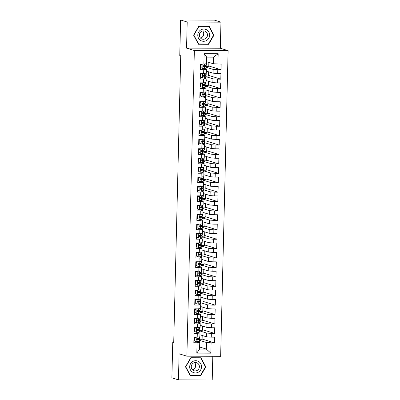 <?xml version="1.0" encoding="UTF-8"?>
<svg xmlns="http://www.w3.org/2000/svg" width="400" height="400" viewBox="0 0 400 400"><rect width="100%" height="100%" fill="white"/><g stroke="black" fill="none" stroke-linecap="round" stroke-linejoin="round"><path stroke-width="0.6" d="M220.965 22.165L187.2 22.03L186.565 48.11L220.325 48.25L220.965 22.165L214.39 20.135L180.63 20L179.76 55.5L180.735 55.8L173.725 342.635L172.75 342.335L171.885 377.835L178.455 379.865L212.22 380L212.8 356.285M220.325 48.25L228.115 50.655L220.645 356.32L186.885 356.18L194.355 50.515L228.115 50.655M199.635 347.02L206.335 349.09L210.865 353.17L211.12 342.815L214.36 342.825L214.5 337.175L211.26 337.165L211.35 333.395L214.59 333.41L214.73 327.76L211.49 327.745L211.58 323.98L214.82 323.995L214.96 318.345L211.72 318.33L211.81 314.565L215.05 314.575L215.19 308.925L211.95 308.915L212.04 305.145L215.28 305.16L215.42 299.51L212.18 299.495L212.27 295.73L215.51 295.745L215.65 290.095L212.41 290.08L212.5 286.315L215.74 286.325L215.88 280.675L212.64 280.665L212.73 276.895L215.97 276.91L216.11 271.26L212.87 271.245L212.96 267.48L216.2 267.495L216.34 261.845L213.1 261.83L213.19 258.065L216.43 258.075L216.57 252.425L213.33 252.415L213.42 248.645L216.66 248.66L216.8 243.01L213.56 242.995L213.65 239.23L216.89 239.245L217.03 233.595L213.79 233.58L213.88 229.815L217.12 229.825L217.26 224.175L214.02 224.165L214.11 220.395L217.35 220.41L217.49 214.76L214.25 214.745L214.34 210.98L217.58 210.995L217.72 205.345L214.48 205.33L214.57 201.565L217.81 201.575L217.95 195.925L214.71 195.915L214.8 192.145L218.04 192.16L218.18 186.51L214.94 186.495L215.035 182.73L218.27 182.74L218.41 177.09L215.17 177.08L215.265 173.315L218.5 173.325L218.64 167.675L215.4 167.665L215.495 163.895L218.73 163.91L218.87 158.26L215.63 158.245L215.725 154.48L218.96 154.49L219.1 148.84L215.86 148.83L215.955 145.06L219.19 145.075L219.33 139.425L216.09 139.41L216.185 135.645L219.425 135.66L219.56 130.01L216.32 129.995L216.415 126.23L219.655 126.24L219.79 120.59L216.55 120.58L216.645 116.81L219.885 116.825L220.02 111.175L216.78 111.16L216.875 107.395L220.115 107.41L220.25 101.76L217.01 101.745L217.105 97.98L220.345 97.99L220.48 92.34L217.24 92.33L217.335 88.56L220.575 88.575L220.71 82.925L217.47 82.91L217.565 79.145L220.805 79.16L220.94 73.51L217.7 73.495L217.795 69.73L221.035 69.74L221.17 64.09L213.31 63.765L213.47 57.17L206.715 57.145L206.555 63.735L203.88 64.02L204.135 53.665L218.185 53.72L217.93 64.08M210.865 353.17L196.815 353.115L197.07 342.755L199.745 342.47L197.25 341.7M203.88 64.02L200.64 64.01L200.505 69.66L203.74 69.67L203.65 73.44L200.41 73.425L200.275 79.075L203.51 79.09L203.42 82.855L200.18 82.84L200.045 88.49L203.28 88.505L203.19 92.27L199.95 92.26L199.815 97.91L203.05 97.92L202.96 101.69L199.72 101.675L199.58 107.325L202.82 107.34L202.73 111.105L199.49 111.09L199.35 116.74L202.59 116.755L202.5 120.52L199.26 120.51L199.12 126.16L202.36 126.17L202.27 129.94L199.03 129.925L198.89 135.575L202.13 135.59L202.04 139.355L198.8 139.34L198.66 144.99L201.9 145.005L201.81 148.77L198.57 148.76L198.43 154.41L201.67 154.42L201.58 158.19L198.34 158.175L198.2 163.825L201.44 163.84L201.35 167.605L198.11 167.59L197.97 173.24L201.21 173.255L201.12 177.02L197.88 177.01L197.74 182.66L200.98 182.67L200.89 186.44L197.65 186.425L197.51 192.075L200.75 192.09L200.66 195.855L197.42 195.84L197.28 201.49L200.52 201.505L200.43 205.27L197.19 205.26L197.05 210.91L200.29 210.92L200.2 214.69L196.96 214.675L196.82 220.325L200.06 220.34L199.97 224.105L196.73 224.09L196.59 229.74L199.83 229.755L199.74 233.52L196.5 233.51L196.36 239.16L199.6 239.17L199.51 242.94L196.27 242.925L196.13 248.575L199.37 248.59L199.275 252.355L196.04 252.345L195.9 257.995L199.14 258.005L199.045 261.77L195.81 261.76L195.67 267.41L198.91 267.42L198.815 271.19L195.58 271.175L195.44 276.825L198.68 276.84L198.585 280.605L195.35 280.595L195.21 286.245L198.45 286.255L198.355 290.025L195.12 290.01L194.98 295.66L198.22 295.675L198.125 299.44L194.89 299.425L194.75 305.075L197.99 305.09L197.895 308.855L194.655 308.845L194.52 314.495L197.76 314.505L197.665 318.275L194.425 318.26L194.29 323.91L197.53 323.925L197.435 327.69L194.195 327.675L194.06 333.325L197.3 333.34L197.205 337.105L193.965 337.095L193.83 342.745L197.07 342.755M206.355 67.31L213.17 69.415L213.08 73.18L206.375 71.11M217.795 69.73L213.17 69.415M217.7 73.495L213.08 73.18M204.135 53.665L206.715 57.145M206.125 76.73L212.94 78.83L212.85 82.595L206.145 80.53M217.565 79.145L212.94 78.83M217.47 82.91L212.85 82.595M203.74 69.67L206.42 69.385L203.925 68.615M200.875 67.675L200.555 67.575M206.42 69.385L206.325 73.155L203.65 73.44M205.895 86.145L212.71 88.245L212.62 92.015L205.915 89.945M217.335 88.56L212.71 88.245M217.24 92.33L212.62 92.015M203.51 79.09L206.19 78.805L203.695 78.035M200.645 77.09L200.325 76.995M206.19 78.805L206.095 82.57L203.42 82.855M205.665 95.56L212.48 97.665L212.39 101.43L205.685 99.36M217.105 97.98L212.48 97.665M217.01 101.745L212.39 101.43M203.28 88.505L205.96 88.22L203.465 87.45M200.415 86.51L200.095 86.41M205.96 88.22L205.865 91.985L203.19 92.27M205.435 104.98L212.25 107.08L212.16 110.845L205.455 108.78M216.875 107.395L212.25 107.08M216.78 111.16L212.16 110.845M203.05 97.92L205.73 97.635L203.235 96.865M200.185 95.925L199.865 95.825M205.73 97.635L205.635 101.405L202.96 101.69M205.205 114.395L212.02 116.495L211.93 120.265L205.225 118.195M216.645 116.81L212.02 116.495M216.55 120.58L211.93 120.265M202.82 107.34L205.5 107.055L203.005 106.285M199.955 105.34L199.635 105.245M205.5 107.055L205.405 110.82L202.73 111.105M204.975 123.81L211.79 125.915L211.7 129.68L204.995 127.615M216.415 126.23L211.79 125.915M216.32 129.995L211.7 129.68M202.59 116.755L205.27 116.47L202.775 115.7M199.725 114.76L199.405 114.66M205.27 116.47L205.175 120.235L202.5 120.52M204.745 133.23L211.56 135.33L211.47 139.095L204.765 137.03M216.185 135.645L211.56 135.33M216.09 139.41L211.47 139.095M202.36 126.17L205.035 125.885L202.545 125.115M199.495 124.175L199.175 124.075M205.035 125.885L204.945 129.655L202.27 129.94M204.515 142.645L211.33 144.745L211.235 148.515L204.535 146.445M215.955 145.06L211.33 144.745M215.86 148.83L211.235 148.515M202.13 135.59L204.805 135.305L202.315 134.535M199.26 133.59L198.945 133.495M204.805 135.305L204.715 139.07L202.04 139.355M204.285 152.06L211.1 154.165L211.005 157.93L204.305 155.865M215.725 154.48L211.1 154.165M215.63 158.245L211.005 157.93M201.9 145.005L204.575 144.72L202.085 143.95M199.03 143.01L198.715 142.91M204.575 144.72L204.485 148.485L201.81 148.77M204.055 161.48L210.87 163.58L210.775 167.345L204.075 165.28M215.495 163.895L210.87 163.58M215.4 167.665L210.775 167.345M201.67 154.42L204.345 154.135L201.855 153.365M198.8 152.425L198.485 152.325M204.345 154.135L204.255 157.905L201.58 158.19M203.825 170.895L210.64 172.995L210.545 176.765L203.845 174.695M215.265 173.315L210.64 172.995M215.17 177.08L210.545 176.765M201.44 163.84L204.115 163.555L201.625 162.785M198.57 161.84L198.25 161.745M204.115 163.555L204.025 167.32L201.35 167.605M203.595 180.31L210.41 182.415L210.315 186.18L203.615 184.115M215.035 182.73L210.41 182.415M214.94 186.495L210.315 186.18M201.21 173.255L203.885 172.97L201.395 172.2M198.34 171.26L198.02 171.16M203.885 172.97L203.795 176.735L201.12 177.02M203.365 189.73L210.18 191.83L210.085 195.595L203.385 193.53M214.8 192.145L210.18 191.83M214.71 195.915L210.085 195.595M200.98 182.67L203.655 182.385L201.165 181.62M198.11 180.675L197.79 180.575M203.655 182.385L203.565 186.155L200.89 186.44M203.135 199.145L209.95 201.245L209.855 205.015L203.155 202.945M214.57 201.565L209.95 201.245M214.48 205.33L209.855 205.015M200.75 192.09L203.425 191.805L200.935 191.035M197.88 190.09L197.56 189.995M203.425 191.805L203.335 195.57L200.66 195.855M202.905 208.56L209.72 210.665L209.625 214.43L202.925 212.365M214.34 210.98L209.72 210.665M214.25 214.745L209.625 214.43M200.52 201.505L203.195 201.22L200.705 200.45M197.65 199.51L197.33 199.41M203.195 201.22L203.105 204.985L200.43 205.27M202.675 217.98L209.49 220.08L209.395 223.845L202.695 221.78M214.11 220.395L209.49 220.08M214.02 224.165L209.395 223.845M200.29 210.92L202.965 210.635L200.475 209.87M197.42 208.925L197.1 208.825M202.965 210.635L202.875 214.405L200.2 214.69M202.445 227.395L209.26 229.5L209.165 233.265L202.465 231.195M213.88 229.815L209.26 229.5M213.79 233.58L209.165 233.265M200.06 220.34L202.735 220.055L200.245 219.285M197.19 218.345L196.87 218.245M202.735 220.055L202.645 223.82L199.97 224.105M202.215 236.81L209.03 238.915L208.935 242.68L202.235 240.615M213.65 239.23L209.03 238.915M213.56 242.995L208.935 242.68M199.83 229.755L202.505 229.47L200.015 228.7M196.96 227.76L196.64 227.66M202.505 229.47L202.415 233.235L199.74 233.52M201.985 246.23L208.8 248.33L208.705 252.1L202.005 250.03M213.42 248.645L208.8 248.33M213.33 252.415L208.705 252.1M199.6 239.17L202.275 238.885L199.785 238.12M196.73 237.175L196.41 237.075M202.275 238.885L202.185 242.655L199.51 242.94M201.755 255.645L208.57 257.75L208.475 261.515L201.775 259.445M213.19 258.065L208.57 257.75M213.1 261.83L208.475 261.515M199.37 248.59L202.045 248.305L199.555 247.535M196.5 246.595L196.18 246.495M202.045 248.305L201.955 252.07L199.275 252.355M201.525 265.06L208.34 267.165L208.245 270.93L201.545 268.865M212.96 267.48L208.34 267.165M212.87 271.245L208.245 270.93M199.14 258.005L201.815 257.72L199.325 256.95M196.27 256.01L195.95 255.91M201.815 257.72L201.725 261.485L199.045 261.77M201.295 274.48L208.11 276.58L208.015 280.35L201.315 278.28M212.73 276.895L208.11 276.58M212.64 280.665L208.015 280.35M198.91 267.42L201.585 267.135L199.095 266.37M196.04 265.425L195.72 265.325M201.585 267.135L201.495 270.905L198.815 271.19M201.065 283.895L207.875 286L207.785 289.765L201.085 287.695M212.5 286.315L207.875 286M212.41 290.08L207.785 289.765M198.68 276.84L201.355 276.555L198.865 275.785M195.81 274.845L195.49 274.745M201.355 276.555L201.265 280.32L198.585 280.605M200.835 293.31L207.645 295.415L207.555 299.18L200.855 297.115M212.27 295.73L207.645 295.415M212.18 299.495L207.555 299.18M198.45 286.255L201.125 285.97L198.635 285.2M195.58 284.26L195.26 284.16M201.125 285.97L201.035 289.735L198.355 290.025M200.605 302.73L207.415 304.83L207.325 308.6L200.625 306.53M212.04 305.145L207.415 304.83M211.95 308.915L207.325 308.6M198.22 295.675L200.895 295.385L198.405 294.62M195.35 293.675L195.03 293.58M200.895 295.385L200.805 299.155L198.125 299.44M200.375 312.145L207.185 314.25L207.095 318.015L200.395 315.945M211.81 314.565L207.185 314.25M211.72 318.33L207.095 318.015M197.99 305.09L200.665 304.805L198.17 304.035M195.12 303.095L194.8 302.995M200.665 304.805L200.575 308.57L197.895 308.855M200.145 321.56L206.955 323.665L206.865 327.43L200.16 325.365M211.58 323.98L206.955 323.665M211.49 327.745L206.865 327.43M197.76 314.505L200.435 314.22L197.94 313.45M194.89 312.51L194.57 312.41M200.435 314.22L200.345 317.985L197.665 318.275M199.915 330.98L206.725 333.08L206.635 336.85L199.93 334.78M211.35 333.395L206.725 333.08M211.26 337.165L206.635 336.85M197.53 323.925L200.205 323.635L197.71 322.87M194.66 321.925L194.34 321.83M200.205 323.635L200.115 327.405L197.435 327.69M199.685 340.395L206.495 342.5L206.335 349.09L199.585 349.06L199.745 342.47M211.12 342.815L206.495 342.5M197.3 333.34L199.975 333.055L197.48 332.285M194.43 331.345L194.11 331.245M199.975 333.055L199.88 336.82L197.205 337.105M187.2 22.03L180.63 20M186.885 356.18L179.095 353.78L178.455 379.865M186.565 48.11L194.355 50.515M173.73 342.34L172.75 342.335M206.605 61.695L213.31 63.765M194.2 340.76L193.88 340.66M202.2 335.48L202.095 339.74L199.7 339.73M202.43 326.065L202.325 330.32L199.93 330.31M202.66 316.645L202.56 320.905L200.16 320.895M202.89 307.23L202.79 311.49L200.39 311.48M203.12 297.815L203.02 302.07L200.62 302.06M203.35 288.395L203.25 292.655L200.85 292.645M203.58 278.98L203.48 283.235L201.08 283.23M203.81 269.565L203.71 273.82L201.31 273.81M204.04 260.145L203.94 264.405L201.54 264.395M204.275 250.73L204.17 254.985L201.77 254.98M204.505 241.315L204.4 245.57L202 245.56M204.735 231.895L204.63 236.155L202.23 236.145M204.965 222.48L204.86 226.735L202.46 226.725M205.195 213.065L205.09 217.32L202.69 217.31M205.425 203.645L205.32 207.905L202.92 207.895M205.655 194.23L205.55 198.485L203.15 198.475M205.885 184.815L205.78 189.07L203.38 189.06M206.115 175.395L206.01 179.655L203.61 179.645M206.345 165.98L206.24 170.235L203.84 170.225M206.575 156.565L206.47 160.82L204.07 160.81M206.805 147.145L206.7 151.405L204.305 151.395M207.035 137.73L206.93 141.985L204.535 141.975M207.265 128.315L207.16 132.57L204.765 132.56M207.495 118.895L207.39 123.155L204.995 123.145M207.725 109.48L207.62 113.735L205.225 113.725M207.955 100.065L207.85 104.32L205.455 104.31M208.185 90.645L208.08 94.905L205.685 94.895M208.415 81.23L208.31 85.485L205.915 85.475M208.645 71.81L208.54 76.07L206.145 76.06M208.875 62.395L208.77 66.655L206.375 66.645M196.815 353.115L199.585 349.06M213.47 57.17L218.185 53.72M190.795 357.735L185.49 366.8L190.35 375.91L200.52 375.95L205.825 366.885L200.965 357.775L190.795 357.735M198.455 44.25L208.625 44.295L213.93 35.225L209.07 26.12L198.9 26.08L193.595 35.145L198.455 44.25M214.36 342.825L202.115 339.05M214.59 333.41L202.345 329.63M214.82 323.995L202.575 320.215M215.05 314.575L202.805 310.8M215.28 305.16L203.035 301.38M215.51 295.745L203.265 291.965M215.74 286.325L203.495 282.55M215.97 276.91L203.725 273.13M216.2 267.495L203.955 263.715M216.43 258.075L204.185 254.3M216.66 248.66L204.415 244.88M216.89 239.245L204.645 235.465M217.12 229.825L204.875 226.05M217.35 220.41L205.105 216.63M217.58 210.995L205.335 207.215M217.81 201.575L205.565 197.8M218.04 192.16L205.795 188.38M218.27 182.74L206.025 178.965M218.5 173.325L206.255 169.55M218.73 163.91L206.485 160.13M218.96 154.49L206.715 150.715M219.19 145.075L206.945 141.3M219.425 135.66L207.175 131.88M219.655 126.24L207.405 122.465M219.885 116.825L207.635 113.045M220.115 107.41L207.87 103.63M220.345 97.99L208.1 94.215M220.575 88.575L208.33 84.795M220.805 79.16L208.56 75.38M221.035 69.74L208.79 65.965M205.4 366.75L205.825 366.885M199.54 375.65L200.52 375.95M207.65 43.99L208.625 44.295M213.505 35.095L213.93 35.225M196.105 337.1L194.43 337.95L194.36 340.775L196.16 341.725L199.3 341.345A7.225 0.55 1.4 0 0 199.665 341.185L199.71 339.395A7.225 0.55 1.4 0 0 196.645 338.87M196.16 341.725L194.36 340.775M194.43 337.95L194.11 337.85L194.045 340.675M194.11 337.85L195.6 337.1M199.77 336.83L199.735 338.265A7.225 0.55 -178.6 0 1 199.37 338.425L196.885 338.8C196.215 339.185 196.205 339.56 196.86 339.93L199.34 339.555A7.225 0.55 1.4 0 0 199.71 339.395M196.51 338.98A6 0.455 -178.6 0 1 198.48 339.365A6 0.455 -178.6 0 1 198.175 339.5L196.55 339.815M194.41 337.7A6 0.455 1.4 0 0 193.955 337.68M196.335 327.685L194.66 328.535L194.59 331.36L196.39 332.305L199.53 331.93A7.225 0.55 1.4 0 0 199.895 331.765L199.94 329.975A7.225 0.55 1.4 0 0 196.875 329.455M196.39 332.305L194.59 331.36M194.66 328.535L194.34 328.435L194.275 331.26M194.34 328.435L195.83 327.685M200 327.415L199.965 328.845A7.225 0.55 -178.6 0 1 199.6 329.01L197.115 329.38C196.445 329.765 196.435 330.145 197.09 330.51L199.57 330.14A7.225 0.55 1.4 0 0 199.94 329.975M196.74 329.56A6 0.455 -178.6 0 1 198.71 329.945A6 0.455 -178.6 0 1 198.405 330.08L196.78 330.4M194.64 328.285A6 0.455 1.4 0 0 194.185 328.265M196.565 318.27L194.89 319.115L194.82 321.94L196.62 322.89L199.76 322.51A7.225 0.55 1.4 0 0 200.125 322.35L200.17 320.56A7.225 0.55 1.4 0 0 197.105 320.035M196.62 322.89L194.82 321.94M194.89 319.115L194.57 319.02L194.505 321.845M194.57 319.02L196.06 318.265M200.23 318L200.195 319.43A7.225 0.55 -178.6 0 1 199.83 319.595L197.345 319.965C196.675 320.35 196.665 320.725 197.32 321.095L199.8 320.725A7.225 0.55 1.4 0 0 200.17 320.56M196.97 320.145A6 0.455 -178.6 0 1 198.94 320.53A6 0.455 -178.6 0 1 198.635 320.665L197.01 320.985M194.87 318.87A6 0.455 1.4 0 0 194.415 318.845M192.775 361.515A6.14 5.915 107.1 0 0 190.395 369.865A6.14 5.915 107.1 0 0 198.445 372.14A6.14 5.915 107.1 0 0 200.82 363.79A6.14 5.915 107.1 0 0 192.775 361.515M193.38 363.1A4.205 4.05 107.1 0 0 194.08 370.755A4.205 4.05 107.1 0 0 199.365 366.255A4.205 4.05 107.1 0 0 193.38 363.1M194.585 362.635A4.205 4.05 -72.9 0 1 192.4 369.715M205.46 366.865L200.32 375.65L190.47 375.61L185.755 366.785L190.9 358L200.75 358.045L205.46 366.865M190.14 375.51L190.47 375.61M199.87 357.77L200.75 358.045M195.565 364.35A5.905 5.685 -72.9 0 1 194.175 368.845M200.88 29.86A6.14 5.915 107.1 0 0 198.505 38.21A6.14 5.915 107.1 0 0 206.55 40.485A6.14 5.915 107.1 0 0 208.925 32.13A6.14 5.915 107.1 0 0 200.88 29.86M201.485 31.445A4.205 4.05 107.1 0 0 202.185 39.1A4.205 4.05 107.1 0 0 207.47 34.6A4.205 4.05 107.1 0 0 201.485 31.445M202.69 30.98A4.205 4.05 -72.9 0 1 200.505 38.06M213.565 35.21L208.425 43.995L198.575 43.955L193.865 35.13L199.005 26.345L208.855 26.385L213.565 35.21M198.245 43.855L198.575 43.955M207.975 26.115L208.855 26.385M203.67 32.695A5.905 5.685 -72.9 0 1 202.285 37.19M196.795 308.85L195.12 309.7L195.05 312.525L196.85 313.475L199.99 313.095A7.225 0.55 1.4 0 0 200.355 312.935L200.4 311.145A7.225 0.55 1.4 0 0 197.335 310.62M196.85 313.475L195.05 312.525M195.12 309.7L194.805 309.6L194.735 312.425M194.805 309.6L196.29 308.85M200.46 308.58L200.425 310.015A7.225 0.55 -178.6 0 1 200.06 310.175L197.575 310.55C196.905 310.935 196.895 311.31 197.55 311.68L200.03 311.305A7.225 0.55 1.4 0 0 200.4 311.145M197.2 310.73A6 0.455 -178.6 0 1 199.17 311.115A6 0.455 -178.6 0 1 198.865 311.25L197.24 311.565M195.1 309.45A6 0.455 1.4 0 0 194.645 309.43M197.025 299.435L195.35 300.285L195.28 303.11L197.08 304.055L200.22 303.68A7.225 0.55 1.4 0 0 200.585 303.515L200.63 301.725A7.225 0.55 1.4 0 0 197.565 301.205M197.08 304.055L195.28 303.11M195.35 300.285L195.035 300.185L194.965 303.01M195.035 300.185L196.52 299.435M200.69 299.165L200.655 300.595A7.225 0.55 -178.6 0 1 200.29 300.76L197.81 301.13C197.135 301.515 197.125 301.895 197.78 302.26L200.26 301.89A7.225 0.55 1.4 0 0 200.63 301.725M197.43 301.31A6 0.455 -178.6 0 1 199.4 301.695A6 0.455 -178.6 0 1 199.095 301.83L197.47 302.15M195.33 300.035A6 0.455 1.4 0 0 194.875 300.015M197.26 290.02L195.58 290.865L195.51 293.69L197.31 294.64L200.45 294.26A7.225 0.55 1.4 0 0 200.815 294.1L200.86 292.31A7.225 0.55 1.4 0 0 197.795 291.785M197.31 294.64L195.51 293.69M195.58 290.865L195.265 290.77L195.195 293.595M195.265 290.77L196.75 290.015M200.92 289.75L200.885 291.18A7.225 0.55 -178.6 0 1 200.52 291.345L198.04 291.715C197.365 292.1 197.355 292.475 198.01 292.845L200.49 292.475A7.225 0.55 1.4 0 0 200.86 292.31M197.66 291.895A6 0.455 -178.6 0 1 199.63 292.28A6 0.455 -178.6 0 1 199.325 292.415L197.7 292.735M195.56 290.62A6 0.455 1.4 0 0 195.105 290.595M197.49 280.6L195.81 281.45L195.74 284.275L197.54 285.225L200.68 284.845A7.225 0.55 1.4 0 0 201.045 284.685L201.09 282.895A7.225 0.55 1.4 0 0 198.025 282.37M197.54 285.225L195.74 284.275M195.81 281.45L195.495 281.35L195.425 284.175M195.495 281.35L196.98 280.6M201.15 280.33L201.115 281.765A7.225 0.55 -178.6 0 1 200.75 281.925L198.27 282.3C197.595 282.685 197.585 283.06 198.24 283.43L200.72 283.055A7.225 0.55 1.4 0 0 201.09 282.895M197.89 282.48A6 0.455 -178.6 0 1 199.86 282.865A6 0.455 -178.6 0 1 199.555 283L197.93 283.315M195.79 281.2A6 0.455 1.4 0 0 195.335 281.18M197.72 271.185L196.04 272.035L195.97 274.86L197.77 275.805L200.91 275.43A7.225 0.55 1.4 0 0 201.275 275.265L201.32 273.475A7.225 0.55 1.4 0 0 198.255 272.955M197.77 275.805L195.97 274.86M196.04 272.035L195.725 271.935L195.655 274.76M195.725 271.935L197.21 271.185M201.38 270.915L201.345 272.345A7.225 0.55 -178.6 0 1 200.98 272.51L198.5 272.88C197.825 273.265 197.815 273.645 198.47 274.01L200.95 273.64A7.225 0.55 1.4 0 0 201.32 273.475M198.12 273.06A6 0.455 -178.6 0 1 200.09 273.445A6 0.455 -178.6 0 1 199.785 273.58L198.16 273.9M196.02 271.785A6 0.455 1.4 0 0 195.565 271.765M197.95 261.77L196.27 262.615L196.2 265.44L198 266.39L201.14 266.01A7.225 0.55 1.4 0 0 201.505 265.85L201.55 264.06A7.225 0.55 1.4 0 0 198.485 263.535M198 266.39L196.2 265.44M196.27 262.615L195.955 262.52L195.885 265.345M195.955 262.52L197.44 261.765M201.61 261.5L201.575 262.93A7.225 0.55 -178.6 0 1 201.21 263.095L198.73 263.465C198.055 263.85 198.045 264.225 198.7 264.595L201.185 264.225A7.225 0.55 1.4 0 0 201.55 264.06M198.355 263.645A6 0.455 -178.6 0 1 200.32 264.03A6 0.455 -178.6 0 1 200.015 264.165L198.39 264.485M196.25 262.37A6 0.455 1.4 0 0 195.795 262.345M198.18 252.35L196.5 253.2L196.43 256.025L198.235 256.975L201.37 256.595A7.225 0.55 1.4 0 0 201.735 256.435L201.78 254.645A7.225 0.55 1.4 0 0 198.715 254.12M198.235 256.975L196.43 256.025M196.5 253.2L196.185 253.1L196.115 255.925M196.185 253.1L197.675 252.35M201.84 252.08L201.805 253.515A7.225 0.55 -178.6 0 1 201.44 253.675L198.96 254.05C198.285 254.435 198.275 254.81 198.93 255.18L201.415 254.805A7.225 0.55 1.4 0 0 201.78 254.645M198.585 254.23A6 0.455 -178.6 0 1 200.55 254.615A6 0.455 -178.6 0 1 200.245 254.75L198.62 255.065M196.48 252.95A6 0.455 1.4 0 0 196.025 252.93M198.41 242.935L196.73 243.785L196.66 246.61L198.465 247.555L201.6 247.18A7.225 0.55 1.4 0 0 201.965 247.015L202.01 245.225A7.225 0.55 1.4 0 0 198.945 244.705M198.465 247.555L196.66 246.61M196.73 243.785L196.415 243.685L196.345 246.51M196.415 243.685L197.905 242.93M202.07 242.665L202.035 244.095A7.225 0.55 -178.6 0 1 201.67 244.26L199.19 244.63C198.515 245.015 198.505 245.395 199.16 245.76L201.645 245.39A7.225 0.55 1.4 0 0 202.01 245.225M198.815 244.81A6 0.455 -178.6 0 1 200.78 245.195A6 0.455 -178.6 0 1 200.475 245.33L198.85 245.65M196.71 243.535A6 0.455 1.4 0 0 196.255 243.515M198.64 233.52L196.96 234.365L196.89 237.19L198.695 238.14L201.83 237.76A7.225 0.55 1.4 0 0 202.195 237.6L202.24 235.81A7.225 0.55 1.4 0 0 199.175 235.285M198.695 238.14L196.89 237.19M196.96 234.365L196.645 234.27L196.575 237.095M196.645 234.27L198.135 233.515M202.3 233.25L202.265 234.68A7.225 0.55 -178.6 0 1 201.9 234.84L199.42 235.215C198.745 235.6 198.735 235.975 199.39 236.345L201.875 235.97A7.225 0.55 1.4 0 0 202.24 235.81M199.045 235.395A6 0.455 -178.6 0 1 201.01 235.78A6 0.455 -178.6 0 1 200.71 235.915L199.08 236.235M196.94 234.12A6 0.455 1.4 0 0 196.485 234.095M198.87 224.1L197.19 224.95L197.12 227.775L198.925 228.725L202.06 228.345A7.225 0.55 1.4 0 0 202.425 228.185L202.47 226.395A7.225 0.55 1.4 0 0 199.405 225.87M198.925 228.725L197.12 227.775M197.19 224.95L196.875 224.85L196.805 227.675M196.875 224.85L198.365 224.1M202.53 223.83L202.495 225.265A7.225 0.55 -178.6 0 1 202.13 225.425L199.65 225.8C198.975 226.185 198.965 226.56 199.62 226.93L202.105 226.555A7.225 0.55 1.4 0 0 202.47 226.395M199.275 225.98A6 0.455 -178.6 0 1 201.24 226.365A6 0.455 -178.6 0 1 200.94 226.5L199.31 226.815M197.17 224.7A6 0.455 1.4 0 0 196.715 224.68M199.1 214.685L197.42 215.535L197.35 218.36L199.155 219.305L202.29 218.93A7.225 0.55 1.4 0 0 202.655 218.765L202.7 216.975A7.225 0.55 1.4 0 0 199.635 216.455M199.155 219.305L197.35 218.36M197.42 215.535L197.105 215.435L197.035 218.26M197.105 215.435L198.595 214.68M202.76 214.415L202.725 215.845A7.225 0.55 -178.6 0 1 202.36 216.01L199.88 216.38C199.205 216.765 199.195 217.145 199.85 217.51L202.335 217.14A7.225 0.55 1.4 0 0 202.7 216.975M199.505 216.56A6 0.455 -178.6 0 1 201.47 216.945A6 0.455 -178.6 0 1 201.17 217.08L199.545 217.4M197.4 215.285A6 0.455 1.4 0 0 196.945 215.265M199.33 205.27L197.65 206.115L197.58 208.94L199.385 209.89L202.52 209.51A7.225 0.55 1.4 0 0 202.885 209.35L202.93 207.56A7.225 0.55 1.4 0 0 199.865 207.035M199.385 209.89L197.58 208.94M197.65 206.115L197.335 206.02L197.265 208.845M197.335 206.02L198.825 205.265M202.99 205L202.955 206.43A7.225 0.55 -178.6 0 1 202.59 206.59L200.11 206.965C199.435 207.35 199.425 207.725 200.08 208.095L202.565 207.72A7.225 0.55 1.4 0 0 202.93 207.56M199.735 207.145A6 0.455 -178.6 0 1 201.7 207.53A6 0.455 -178.6 0 1 201.4 207.665L199.775 207.985M197.63 205.87A6 0.455 1.4 0 0 197.175 205.845M199.56 195.85L197.88 196.7L197.81 199.525L199.615 200.475L202.75 200.095A7.225 0.55 1.4 0 0 203.115 199.93L203.16 198.145A7.225 0.55 1.4 0 0 200.095 197.62M199.615 200.475L197.81 199.525M197.88 196.7L197.565 196.6L197.495 199.425M197.565 196.6L199.055 195.85M203.225 195.58L203.19 197.015A7.225 0.55 -178.6 0 1 202.82 197.175L200.34 197.55C199.665 197.935 199.66 198.31 200.31 198.68L202.795 198.305A7.225 0.55 1.4 0 0 203.16 198.145M199.965 197.73A6 0.455 -178.6 0 1 201.93 198.115A6 0.455 -178.6 0 1 201.63 198.25L200.005 198.565M197.86 196.45A6 0.455 1.4 0 0 197.405 196.43M199.79 186.435L198.11 187.285L198.04 190.11L199.845 191.055L202.98 190.68A7.225 0.55 1.4 0 0 203.345 190.515L203.39 188.725A7.225 0.55 1.4 0 0 200.325 188.205M199.845 191.055L198.04 190.11M198.11 187.285L197.795 187.185L197.725 190.01M197.795 187.185L199.285 186.43M203.455 186.165L203.42 187.595A7.225 0.55 -178.6 0 1 203.05 187.76L200.57 188.13C199.895 188.515 199.89 188.895 200.54 189.26L203.025 188.89A7.225 0.55 1.4 0 0 203.39 188.725M200.195 188.31A6 0.455 -178.6 0 1 202.16 188.695A6 0.455 -178.6 0 1 201.86 188.83L200.235 189.15M198.09 187.035A6 0.455 1.4 0 0 197.635 187.015M200.02 177.02L198.34 177.865L198.27 180.69L200.075 181.64L203.21 181.26A7.225 0.55 1.4 0 0 203.575 181.1L203.62 179.31A7.225 0.55 1.4 0 0 200.555 178.785M200.075 181.64L198.27 180.69M198.34 177.865L198.025 177.77L197.955 180.595M198.025 177.77L199.515 177.015M203.685 176.75L203.65 178.18A7.225 0.55 -178.6 0 1 203.28 178.34L200.8 178.715C200.125 179.1 200.12 179.475 200.77 179.845L203.255 179.47A7.225 0.55 1.4 0 0 203.62 179.31M200.425 178.895A6 0.455 -178.6 0 1 202.395 179.28A6 0.455 -178.6 0 1 202.09 179.415L200.465 179.735M198.32 177.62A6 0.455 1.4 0 0 197.865 177.595M200.25 167.6L198.57 168.45L198.5 171.275L200.305 172.225L203.44 171.845A7.225 0.55 1.4 0 0 203.805 171.68L203.85 169.895A7.225 0.55 1.4 0 0 200.785 169.37M200.305 172.225L198.5 171.275M198.57 168.45L198.255 168.35L198.185 171.175M198.255 168.35L199.745 167.6M203.915 167.33L203.88 168.765A7.225 0.55 -178.6 0 1 203.51 168.925L201.03 169.3C200.355 169.685 200.35 170.06 201 170.43L203.485 170.055A7.225 0.55 1.4 0 0 203.85 169.895M200.655 169.48A6 0.455 -178.6 0 1 202.625 169.865A6 0.455 -178.6 0 1 202.32 170L200.695 170.315M198.55 168.2A6 0.455 1.4 0 0 198.095 168.18M200.48 158.185L198.8 159.035L198.73 161.86L200.535 162.805L203.67 162.43A7.225 0.55 1.4 0 0 204.035 162.265L204.08 160.475A7.225 0.55 1.4 0 0 201.015 159.955M200.535 162.805L198.73 161.86M198.8 159.035L198.485 158.935L198.415 161.76M198.485 158.935L199.975 158.18M204.145 157.915L204.11 159.345A7.225 0.55 -178.6 0 1 203.74 159.51L201.26 159.88C200.585 160.265 200.58 160.645 201.23 161.01L203.715 160.64A7.225 0.55 1.4 0 0 204.08 160.475M200.885 160.06A6 0.455 -178.6 0 1 202.855 160.445A6 0.455 -178.6 0 1 202.55 160.58L200.925 160.9M198.78 158.785A6 0.455 1.4 0 0 198.325 158.765M200.71 148.77L199.03 149.615L198.96 152.44L200.765 153.39L203.9 153.01A7.225 0.55 1.4 0 0 204.265 152.85L204.31 151.06A7.225 0.55 1.4 0 0 201.245 150.535M200.765 153.39L198.96 152.44M199.03 149.615L198.715 149.52L198.645 152.345M198.715 149.52L200.205 148.765M204.375 148.5L204.34 149.93A7.225 0.55 -178.6 0 1 203.97 150.09L201.49 150.465C200.815 150.85 200.81 151.225 201.46 151.595L203.945 151.22A7.225 0.55 1.4 0 0 204.31 151.06M201.115 150.645A6 0.455 -178.6 0 1 203.085 151.03A6 0.455 -178.6 0 1 202.78 151.165L201.155 151.485M199.01 149.37A6 0.455 1.4 0 0 198.555 149.345M200.94 139.35L199.26 140.2L199.19 143.025L200.995 143.975L204.13 143.595A7.225 0.55 1.4 0 0 204.495 143.43L204.54 141.645A7.225 0.55 1.4 0 0 201.475 141.12M200.995 143.975L199.19 143.025M199.26 140.2L198.945 140.1L198.875 142.925M198.945 140.1L200.435 139.35M204.605 139.08L204.57 140.515A7.225 0.55 -178.6 0 1 204.2 140.675L201.72 141.05C201.05 141.435 201.04 141.81 201.69 142.18L204.175 141.805A7.225 0.55 1.4 0 0 204.54 141.645M201.345 141.23A6 0.455 -178.6 0 1 203.315 141.615A6 0.455 -178.6 0 1 203.01 141.75L201.385 142.065M199.24 139.95A6 0.455 1.4 0 0 198.785 139.93M201.17 129.935L199.49 130.785L199.425 133.61L201.225 134.555L204.36 134.18A7.225 0.55 1.4 0 0 204.725 134.015L204.77 132.225A7.225 0.55 1.4 0 0 201.705 131.705M201.225 134.555L199.425 133.61M199.49 130.785L199.175 130.685L199.105 133.51M199.175 130.685L200.665 129.93M204.835 129.665L204.8 131.095A7.225 0.55 -178.6 0 1 204.43 131.26L201.95 131.63C201.28 132.015 201.27 132.395 201.925 132.76L204.405 132.39A7.225 0.55 1.4 0 0 204.77 132.225M201.575 131.81A6 0.455 -178.6 0 1 203.545 132.195A6 0.455 -178.6 0 1 203.24 132.33L201.615 132.65M199.475 130.535A6 0.455 1.4 0 0 199.015 130.515M201.4 120.515L199.72 121.365L199.655 124.19L201.455 125.14L204.59 124.76A7.225 0.55 1.4 0 0 204.955 124.6L205 122.81A7.225 0.55 1.4 0 0 201.935 122.285M201.455 125.14L199.655 124.19M199.72 121.365L199.405 121.27L199.335 124.095M199.405 121.27L200.895 120.515M205.065 120.25L205.03 121.68A7.225 0.55 -178.6 0 1 204.66 121.84L202.18 122.215C201.51 122.6 201.5 122.975 202.155 123.345L204.635 122.97A7.225 0.55 1.4 0 0 205 122.81M201.805 122.395A6 0.455 -178.6 0 1 203.775 122.78A6 0.455 -178.6 0 1 203.47 122.915L201.845 123.235M199.705 121.12A6 0.455 1.4 0 0 199.245 121.095M201.63 111.1L199.95 111.95L199.885 114.775L201.685 115.725L204.82 115.345A7.225 0.55 1.4 0 0 205.19 115.18L205.23 113.395A7.225 0.55 1.4 0 0 202.165 112.87M201.685 115.725L199.885 114.775M199.95 111.95L199.635 111.85L199.565 114.675M199.635 111.85L201.125 111.1M205.295 110.83L205.26 112.265A7.225 0.55 -178.6 0 1 204.89 112.425L202.41 112.8C201.74 113.185 201.73 113.56 202.385 113.93L204.865 113.555A7.225 0.55 1.4 0 0 205.23 113.395M202.035 112.975A6 0.455 -178.6 0 1 204.005 113.365A6 0.455 -178.6 0 1 203.7 113.5L202.075 113.815M199.935 111.7A6 0.455 1.4 0 0 199.475 111.68M201.86 101.685L200.18 102.53L200.115 105.355L201.915 106.305L205.05 105.93A7.225 0.55 1.4 0 0 205.42 105.765L205.46 103.975A7.225 0.55 1.4 0 0 202.395 103.455M201.915 106.305L200.115 105.355M200.18 102.53L199.865 102.435L199.795 105.26M199.865 102.435L201.355 101.68M205.525 101.415L205.49 102.845A7.225 0.55 -178.6 0 1 205.12 103.01L202.64 103.38C201.97 103.765 201.96 104.145 202.615 104.51L205.095 104.14A7.225 0.55 1.4 0 0 205.46 103.975M202.265 103.56A6 0.455 -178.6 0 1 204.235 103.945A6 0.455 -178.6 0 1 203.93 104.08L202.305 104.4M200.165 102.285A6 0.455 1.4 0 0 199.705 102.265M202.09 92.265L200.41 93.115L200.345 95.94L202.145 96.89L205.28 96.51A7.225 0.55 1.4 0 0 205.65 96.35L205.69 94.56A7.225 0.55 1.4 0 0 202.625 94.035M202.145 96.89L200.345 95.94M200.41 93.115L200.095 93.02L200.025 95.845M200.095 93.02L201.585 92.265M205.755 92L205.72 93.43A7.225 0.55 -178.6 0 1 205.355 93.59L202.87 93.965C202.2 94.35 202.19 94.725 202.845 95.095L205.325 94.72A7.225 0.55 1.4 0 0 205.69 94.56M202.495 94.145A6 0.455 -178.6 0 1 204.465 94.53A6 0.455 -178.6 0 1 204.16 94.665L202.535 94.985M200.395 92.87A6 0.455 1.4 0 0 199.935 92.845M202.32 82.85L200.64 83.7L200.575 86.525L202.375 87.475L205.51 87.095A7.225 0.55 1.4 0 0 205.88 86.93L205.92 85.145A7.225 0.55 1.4 0 0 202.855 84.62M202.375 87.475L200.575 86.525M200.64 83.7L200.325 83.6L200.255 86.425M200.325 83.6L201.815 82.85M205.985 82.58L205.95 84.015A7.225 0.55 -178.6 0 1 205.585 84.175L203.1 84.545C202.43 84.935 202.42 85.31 203.075 85.675L205.555 85.305A7.225 0.55 1.4 0 0 205.92 85.145M202.725 84.725A6 0.455 -178.6 0 1 204.695 85.115A6 0.455 -178.6 0 1 204.39 85.25L202.765 85.565M200.625 83.45A6 0.455 1.4 0 0 200.165 83.43M202.55 73.435L200.87 74.28L200.805 77.105L202.605 78.055L205.74 77.68A7.225 0.55 1.4 0 0 206.11 77.515L206.15 75.725A7.225 0.55 1.4 0 0 203.09 75.205M202.605 78.055L200.805 77.105M200.87 74.28L200.555 74.185L200.485 77.01M200.555 74.185L202.045 73.43M206.215 73.165L206.18 74.595A7.225 0.55 -178.6 0 1 205.815 74.76L203.33 75.13C202.66 75.515 202.65 75.895 203.305 76.26L205.785 75.89A7.225 0.55 1.4 0 0 206.15 75.725M202.955 75.31A6 0.455 -178.6 0 1 204.925 75.695A6 0.455 -178.6 0 1 204.62 75.83L202.995 76.15M200.855 74.035A6 0.455 1.4 0 0 200.395 74.015M202.78 64.015L201.105 64.865L201.035 67.69L202.835 68.64L205.97 68.26A7.225 0.55 1.4 0 0 206.34 68.1L206.38 66.31A7.225 0.55 1.4 0 0 203.32 65.785M202.835 68.64L201.035 67.69M201.105 64.865L200.785 64.77L200.715 67.595M200.785 64.77L202.275 64.015M206.445 63.75L206.41 65.18A7.225 0.55 -178.6 0 1 206.045 65.34L203.56 65.715C202.89 66.1 202.88 66.475 203.535 66.845L206.015 66.47A7.225 0.55 1.4 0 0 206.38 66.31M203.185 65.895A6 0.455 -178.6 0 1 205.155 66.28A6 0.455 -178.6 0 1 204.85 66.415L203.225 66.735M201.085 64.62A6 0.455 1.4 0 0 200.625 64.595M196.23 337.1L196.115 341.7M199.34 339.555L199.3 341.345M199.405 336.87L199.37 338.425M197.89 339.855L197.845 341.64M197.96 337.025L197.92 338.725M196.46 327.685L196.345 332.285M199.57 330.14L199.53 331.93M199.635 327.455L199.6 329.01M198.12 330.435L198.075 332.225M198.19 327.61L198.15 329.305M196.69 318.27L196.575 322.865M199.8 320.725L199.76 322.51M199.865 318.04L199.83 319.595M198.35 321.02L198.305 322.81M198.42 318.19L198.38 319.89M196.92 308.85L196.805 313.45M200.03 311.305L199.99 313.095M200.095 308.62L200.06 310.175M198.58 311.605L198.535 313.39M198.65 308.775L198.61 310.475M197.15 299.435L197.035 304.035M200.26 301.89L200.22 303.68M200.33 299.205L200.29 300.76M198.81 302.185L198.765 303.975M198.88 299.36L198.84 301.055M197.38 290.02L197.265 294.615M200.49 292.475L200.45 294.26M200.56 289.79L200.52 291.345M199.04 292.77L198.995 294.56M199.11 289.94L199.07 291.64M197.61 280.6L197.495 285.2M200.72 283.055L200.68 284.845M200.79 280.37L200.75 281.925M199.27 283.355L199.225 285.14M199.34 280.525L199.3 282.225M197.84 271.185L197.725 275.785M200.95 273.64L200.91 275.43M201.02 270.955L200.98 272.51M199.5 273.935L199.455 275.725M199.57 271.11L199.53 272.805M198.07 261.77L197.96 266.365M201.185 264.225L201.14 266.01M201.25 261.54L201.21 263.095M199.73 264.52L199.685 266.31M199.8 261.69L199.76 263.39M198.3 252.35L198.19 256.95M201.415 254.805L201.37 256.595M201.48 252.12L201.44 253.675M199.96 255.105L199.92 256.89M200.03 252.275L199.99 253.975M198.53 242.935L198.42 247.535M201.645 245.39L201.6 247.18M201.71 242.705L201.67 244.26M200.19 245.685L200.15 247.475M200.26 242.86L200.22 244.555M198.76 233.52L198.65 238.115M201.875 235.97L201.83 237.76M201.94 233.285L201.9 234.84M200.42 236.27L200.38 238.06M200.49 233.44L200.45 235.14M198.99 224.1L198.88 228.7M202.105 226.555L202.06 228.345M202.17 223.87L202.13 225.425M200.65 226.855L200.61 228.64M200.72 224.025L200.68 225.725M199.22 214.685L199.11 219.285M202.335 217.14L202.29 218.93M202.4 214.455L202.36 216.01M200.88 217.435L200.84 219.225M200.95 214.61L200.91 216.305M199.45 205.27L199.34 209.865M202.565 207.72L202.52 209.51M202.63 205.035L202.59 206.59M201.11 208.02L201.07 209.81M201.18 205.19L201.14 206.89M199.68 195.85L199.57 200.45M202.795 198.305L202.75 200.095M202.86 195.62L202.82 197.175M201.34 198.605L201.3 200.39M201.41 195.775L201.37 197.475M199.91 186.435L199.8 191.035M203.025 188.89L202.98 190.68M203.09 186.205L203.05 187.76M201.57 189.185L201.53 190.975M201.64 186.36L201.6 188.055M200.14 177.02L200.03 181.615M203.255 179.47L203.21 181.26M203.32 176.785L203.28 178.34M201.8 179.77L201.76 181.56M201.87 176.94L201.83 178.64M200.37 167.6L200.26 172.2M203.485 170.055L203.44 171.845M203.55 167.37L203.51 168.925M202.035 170.35L201.99 172.14M202.1 167.525L202.06 169.22M200.6 158.185L200.49 162.785M203.715 160.64L203.67 162.43M203.78 157.955L203.74 159.51M202.265 160.935L202.22 162.725M202.33 158.11L202.29 159.805M200.83 148.77L200.72 153.365M203.945 151.22L203.9 153.01M204.01 148.535L203.97 150.09M202.495 151.52L202.45 153.31M202.56 148.69L202.52 150.39M201.06 139.35L200.95 143.95M204.175 141.805L204.13 143.595M204.24 139.12L204.2 140.675M202.725 142.1L202.68 143.89M202.79 139.275L202.75 140.97M201.29 129.935L201.18 134.535M204.405 132.39L204.36 134.18M204.47 129.705L204.43 131.26M202.955 132.685L202.91 134.475M203.02 129.86L202.98 131.555M201.52 120.52L201.41 125.115M204.635 122.97L204.59 124.76M204.7 120.285L204.66 121.84M203.185 123.27L203.14 125.06M203.25 120.44L203.21 122.14M201.75 111.1L201.64 115.7M204.865 113.555L204.82 115.345M204.93 110.87L204.89 112.425M203.415 113.85L203.37 115.64M203.485 111.025L203.44 112.72M201.98 101.685L201.87 106.285M205.095 104.14L205.05 105.93M205.16 101.455L205.12 103.01M203.645 104.435L203.6 106.225M203.715 101.61L203.67 103.305M202.21 92.27L202.1 96.865M205.325 94.72L205.28 96.51M205.39 92.035L205.355 93.59M203.875 95.02L203.83 96.81M203.945 92.19L203.9 93.89M202.445 82.85L202.33 87.45M205.555 85.305L205.51 87.095M205.62 82.62L205.585 84.175M204.105 85.6L204.06 87.39M204.175 82.775L204.13 84.47M202.675 73.435L202.56 78.035M205.785 75.89L205.74 77.68M205.85 73.205L205.815 74.76M204.335 76.185L204.29 77.975M204.405 73.36L204.36 75.055M202.905 64.02L202.79 68.615M206.015 66.47L205.97 68.26M206.08 63.785L206.045 65.34M204.565 66.77L204.52 68.56M204.635 63.94L204.59 65.64"/></g></svg>
